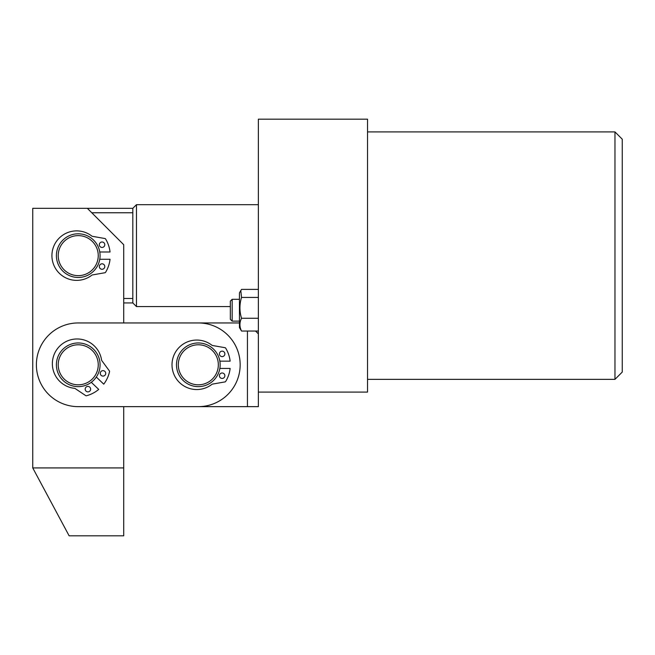 <?xml version="1.0" encoding="UTF-8"?>
<svg xmlns="http://www.w3.org/2000/svg" width="655" height="655" viewBox="0 0 655 655"><rect width="100%" height="100%" fill="white"/><g stroke="black" fill="none" stroke-linecap="round" stroke-linejoin="round"><path stroke-width="0.98" d="M614.971 131.909L622.25 139.188L622.25 372.073L614.971 379.351L614.971 131.909L367.529 131.909M258.365 392.091L258.365 119.177L367.529 119.177L367.529 392.091L258.365 392.091L258.365 406.649L123.721 406.649L123.721 467.924L32.75 467.924L32.75 208.323L132.818 208.323L136.461 204.688L136.461 306.573L230.339 306.573M232.165 321.13L230.339 319.312L230.339 301.12L232.165 299.302L232.165 321.13L239.435 321.13M258.365 289.387L241.539 289.387L239.435 292.842L239.435 327.582L241.539 331.045L258.365 331.045M240.778 290.517L241.539 297.435C239.402 304.362 239.402 311.305 241.539 318.264C239.402 322.514 239.402 326.771 241.539 331.045M241.539 297.435L258.365 297.435M241.539 318.264L258.365 318.264M90.644 271.334A20.01 20.01 0 0 0 93.935 243.226A20.01 20.01 0 0 0 65.828 239.927A20.01 20.01 0 0 0 62.536 268.042A20.01 20.01 0 0 0 90.644 271.334M64.698 238.502A21.836 21.836 0 0 1 95.368 242.096A21.836 21.836 0 0 1 91.774 272.758A21.836 21.836 0 0 1 61.103 269.172A21.836 21.836 0 0 1 64.698 238.502M123.721 302.938L132.818 302.938L132.818 208.323M132.818 302.938L136.461 306.573M136.461 204.688L258.365 204.688M123.721 298.492L132.818 298.492M91.774 212.769L132.818 212.769M87.336 208.323L123.721 244.716L123.721 322.948L239.435 322.948M32.75 467.924L69.135 535.823L123.721 535.823L123.721 467.924M93.542 377.689A20.01 20.01 0 0 0 91.127 349.492A20.01 20.01 0 0 0 62.929 351.907A20.01 20.01 0 0 0 65.344 380.105A20.01 20.01 0 0 0 93.542 377.689M61.537 350.728A21.836 21.836 0 0 1 92.306 348.1A21.836 21.836 0 0 1 94.934 378.868A21.836 21.836 0 0 1 64.165 381.497A21.836 21.836 0 0 1 61.537 350.728M188.82 347.183A20.01 20.01 0 0 0 180.706 374.3A20.01 20.01 0 0 0 207.815 382.414A20.01 20.01 0 0 0 215.937 355.297A20.01 20.01 0 0 0 188.82 347.183M208.683 384.018A21.836 21.836 0 0 1 179.102 375.159A21.836 21.836 0 0 1 187.952 345.578A21.836 21.836 0 0 1 217.534 354.437A21.836 21.836 0 0 1 208.683 384.018M36.385 364.802A41.846 41.846 0 0 0 78.24 406.649L198.318 406.649A41.846 41.846 0 0 0 240.164 364.802A41.846 41.846 0 0 0 198.318 322.948L78.24 322.948A41.846 41.846 0 0 0 36.385 364.802M102.057 247.443A2.726 2.726 0 0 0 104.784 244.716A2.726 2.726 0 0 0 102.057 241.99A2.726 2.726 0 0 0 99.323 244.716A2.726 2.726 0 0 0 102.057 247.443M102.057 269.279A2.726 2.726 0 0 0 104.784 266.552A2.726 2.726 0 0 0 102.057 263.818A2.726 2.726 0 0 0 99.323 266.552A2.726 2.726 0 0 0 102.057 269.279M99.765 251.995L110.048 251.995A32.021 32.021 0 0 0 105.529 238.887A0.729 0.729 0 0 0 105.037 238.551L92.519 236.349A1.818 1.818 0 0 1 91.733 235.996A24.743 24.743 0 0 0 51.925 255.63A24.743 24.743 0 0 0 91.733 275.264A1.818 1.818 0 0 1 92.519 274.92L105.037 272.709A0.729 0.729 0 0 0 105.529 272.374A32.021 32.021 0 0 0 110.048 259.274L99.765 259.274M89.792 387.179A2.726 2.726 0 0 1 89.882 391.035A2.726 2.726 0 0 1 86.026 391.117A2.726 2.726 0 0 1 85.936 387.261A2.726 2.726 0 0 1 89.792 387.179M104.882 371.393A2.726 2.726 0 0 1 104.972 375.25A2.726 2.726 0 0 1 101.107 375.34A2.726 2.726 0 0 1 101.026 371.483A2.726 2.726 0 0 1 104.882 371.393M91.282 382.307L98.717 389.414A32.021 32.021 0 0 1 86.394 395.767A0.729 0.729 0 0 1 85.805 395.669L75.235 388.611A1.818 1.818 0 0 0 74.424 388.317A24.743 24.743 0 0 1 59.22 346.618A24.743 24.743 0 0 1 101.558 359.931A1.818 1.818 0 0 0 101.893 360.733L109.41 370.976A0.729 0.729 0 0 1 109.541 371.557A32.021 32.021 0 0 1 103.744 384.157L96.31 377.043M222.135 356.615A2.726 2.726 0 0 0 224.87 353.88A2.726 2.726 0 0 0 222.135 351.154A2.726 2.726 0 0 0 219.409 353.88A2.726 2.726 0 0 0 222.135 356.615M222.135 378.443A2.726 2.726 0 0 0 224.87 375.716A2.726 2.726 0 0 0 222.135 372.99A2.726 2.726 0 0 0 219.409 375.716A2.726 2.726 0 0 0 222.135 378.443M219.851 361.159L230.134 361.159A32.021 32.021 0 0 0 225.615 348.059A0.729 0.729 0 0 0 225.123 347.715L212.605 345.512A1.818 1.818 0 0 1 211.811 345.16A24.743 24.743 0 0 0 172.011 364.802A24.743 24.743 0 0 0 211.811 384.436A1.818 1.818 0 0 1 212.605 384.084L225.123 381.881A0.729 0.729 0 0 0 225.615 381.546A32.021 32.021 0 0 0 230.134 368.438L219.851 368.438M247.443 406.649L247.443 331.045M258.365 333.87L255.54 331.045M614.971 379.351L367.529 379.351M232.165 299.302L239.435 299.302"/></g></svg>
